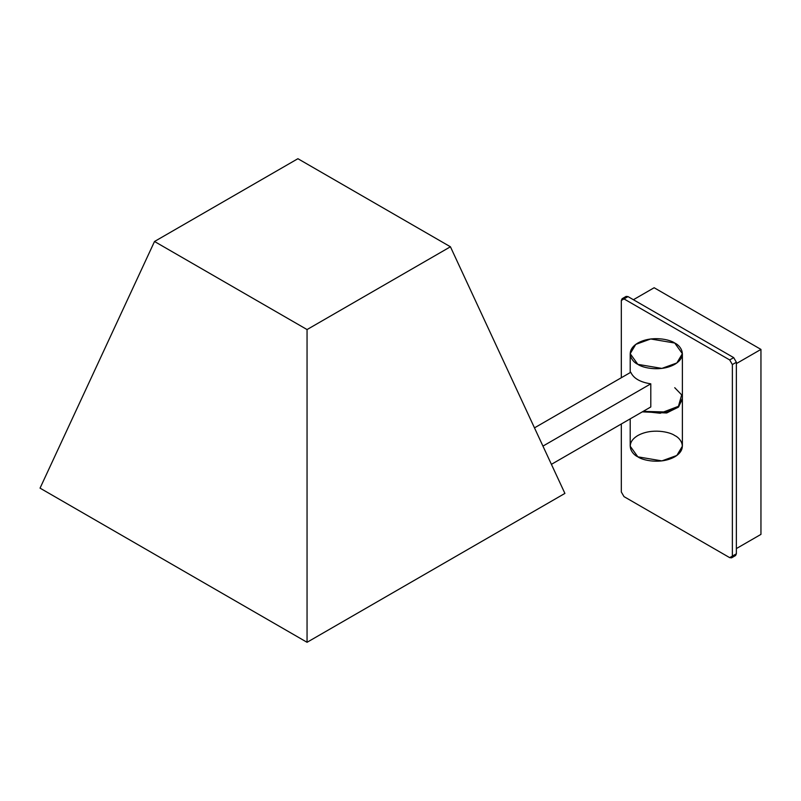 <?xml version="1.0" encoding="UTF-8"?>
<svg xmlns="http://www.w3.org/2000/svg" width="801" height="801" viewBox="0 0 801 801"><rect width="100%" height="100%" fill="white"/><g stroke="black" fill="none" stroke-linecap="round" stroke-linejoin="round"><path stroke-width="1.2" d="M736.369 363.594L760.95 349.406L654.147 287.739L633.401 299.724L654.147 287.739L760.95 349.406L760.95 534.387L736.369 548.575L760.95 534.387L760.95 349.406L736.369 363.594M729.691 557.646L623.999 496.62L621.326 492.004L621.326 423.979L621.326 492.004L623.999 496.62L729.691 557.646L736.369 553.791L736.369 362.252L733.696 357.626L628.004 296.6L626.112 296.41L622.107 298.723L623.999 298.913L628.004 296.6L623.999 298.913L729.691 359.939L733.696 357.626L729.691 359.939L732.364 364.565L736.369 362.252L732.364 364.565L732.364 556.104L731.583 557.836L729.691 557.646M731.583 557.836L735.588 555.524L736.369 553.791L732.364 556.104L732.364 364.565L729.691 359.939L623.999 298.913L621.326 300.455L621.326 377.732L621.326 300.455L622.107 298.723M625.331 298.142L628.004 296.6L733.696 357.626L736.369 362.252L736.369 553.791L733.696 555.333M674.742 343.038L682.382 353.692L676.835 362.973L661.866 368.41L637.836 364.345L630.197 353.692L635.744 344.4L650.702 338.973L674.742 343.038C670.087 339.494 651.744 335.299 637.836 343.038C624.43 351.068 631.699 361.651 637.836 364.345C642.492 367.889 660.835 372.085 674.742 364.345C688.139 356.315 680.88 345.722 674.742 343.038M674.742 387.704L681.681 394.893L678.437 406.317L660.234 413.246L643.153 411.374L667.233 412.024L678.527 406.237L682.382 398.357L682.382 353.692M630.777 372.275C633.561 378.372 640.239 382.227 650.802 383.829L650.802 406.958L650.802 383.829L542.948 446.107L650.802 383.829C640.239 382.227 633.561 378.372 630.777 372.275L534.477 427.864L630.777 372.275M551.408 464.34L650.802 406.958L551.408 464.34M564.905 493.416L307.053 642.292L40.05 488.139L154.513 241.491L297.902 158.708L450.432 246.778L564.905 493.416L450.432 246.778L307.053 329.561L154.513 241.491L40.05 488.139L307.053 642.292L307.053 329.561L307.053 642.292L564.905 493.416M450.432 246.778L297.902 158.708L154.513 241.491L307.053 329.561L450.432 246.778M674.742 435.534C680.88 438.217 688.139 448.8 674.742 456.83C660.835 464.57 642.492 460.375 637.836 456.83C631.699 454.147 624.43 443.564 637.836 435.534C651.744 427.794 670.087 431.989 674.742 435.534M630.197 418.853L630.197 446.187L637.836 456.83L661.866 460.895L676.835 455.469L682.382 446.187L682.382 399.128L678.327 407.198L666.542 412.976L642.322 411.854L666.893 412.895L678.627 406.908L682.372 398.738M630.197 353.692L630.197 372.605"/></g></svg>
